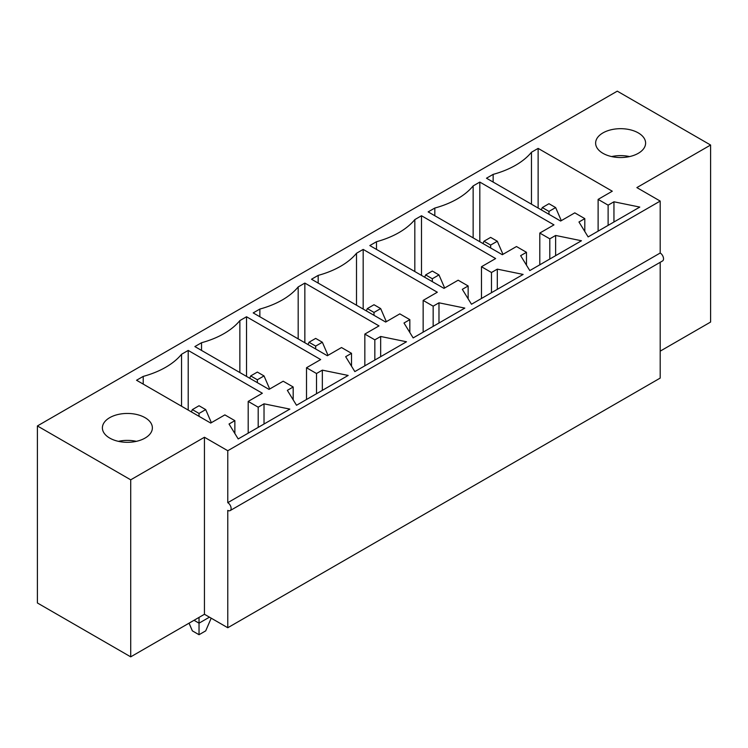 <?xml version="1.0" encoding="UTF-8"?>
<svg xmlns="http://www.w3.org/2000/svg" width="748" height="748" viewBox="0 0 748 748"><rect width="100%" height="100%" fill="white"/><g stroke="black" fill="none" stroke-linecap="round" stroke-linejoin="round"><path stroke-width="1.12" d="M257.359 379.769L264.025 375.926L257.359 372.074L250.692 375.926L257.359 379.769L257.359 382.658M269.691 389.007L264.025 375.926M249.692 378.236L250.692 375.926M211.198 618.166L205.7 630.873L199.033 634.715L192.367 630.873L189.038 623.168M199.033 617.399L199.033 623.178L209.449 617.156M199.033 413.448L205.7 409.595L199.033 405.743L192.367 409.595L199.033 413.448L199.033 416.327M211.366 422.676L205.7 409.595M191.366 411.905L192.367 409.595M194.031 620.288L199.033 623.178L199.033 634.715M315.675 346.1L322.341 342.247L315.675 338.405L309.018 342.247L315.675 346.1L315.675 348.989M328.007 355.337L322.341 342.247M308.017 344.557L309.018 342.247M374 312.43L380.667 308.578L374 304.735L367.333 308.578L374 312.43L374 315.31M386.333 321.659L380.667 308.578M366.333 310.888L367.333 308.578M432.325 278.752L438.983 274.909L432.325 271.056L425.659 274.909L432.325 278.752L432.325 281.641M444.649 287.989L438.983 274.909M424.658 277.218L425.659 274.909M490.641 245.082L497.308 241.239L490.641 237.387L483.975 241.239L490.641 245.082L490.641 247.971M502.974 254.32L497.308 241.239M482.974 243.549L483.975 241.239M548.967 211.413L555.633 207.561L548.967 203.718L542.3 207.561L548.967 211.413L548.967 214.302M561.299 220.651L555.633 207.561M541.3 209.87L542.3 207.561M136.342 441.339A24.993 14.427 0 0 0 118.418 441.339A24.993 14.427 180 0 1 136.342 441.339M629.582 156.575A24.993 14.427 0 0 0 611.658 156.575A24.993 14.427 180 0 1 629.582 156.575M560.626 221.034L486.481 178.22L493.147 174.377A80.27 46.348 0 0 0 531.473 152.246L538.13 148.394L612.285 191.208L598.12 199.389L608.124 205.158L613.949 201.792L639.783 207.084L588.124 236.91L578.961 221.997L584.796 218.631L574.791 212.853L560.626 221.034M538.13 208.047L538.13 148.394M584.796 231.487L584.796 218.631M613.949 221.997L613.949 201.792M549.799 238.827L555.633 235.461L581.458 240.753L529.799 270.58L520.636 255.666L526.47 252.3L516.475 246.531L502.31 254.703L428.155 211.89L434.822 208.047A80.27 46.348 0 0 0 473.147 185.915L479.814 182.073L553.969 224.877L539.804 233.058L549.799 238.827L549.799 259.032M555.633 255.666L555.633 235.461M539.804 264.801L539.804 233.058M479.814 241.716L479.814 182.073M473.147 237.864L473.147 185.915M434.822 215.742L434.822 208.047M526.47 265.157L526.47 252.3M491.473 272.506L497.308 269.14L523.133 274.423L471.483 304.249L462.32 289.336L468.145 285.97L458.15 280.201L443.985 288.373L369.83 245.568L376.496 241.716A80.27 46.348 0 0 0 414.822 219.594L421.489 215.742L495.644 258.556L481.478 266.727L491.473 272.506L491.473 292.702M497.308 289.336L497.308 269.14M481.478 298.48L481.478 266.727M421.489 275.386L421.489 215.742M414.822 271.543L414.822 219.594M376.496 249.411L376.496 241.716M468.145 298.826L468.145 285.97M433.157 306.175L438.983 302.809L464.817 308.101L413.158 337.918L403.995 323.014L409.829 319.639L399.825 313.87L385.669 322.051L311.514 279.238L318.181 275.386A80.27 46.348 0 0 0 356.506 253.263L363.173 249.411L437.318 292.225L423.153 300.406L433.157 306.175L433.157 326.38M438.983 323.014L438.983 302.809M423.153 332.149L423.153 300.406M363.173 309.064L363.173 249.411M356.506 305.212L356.506 253.263M318.181 283.081L318.181 275.386M409.829 332.495L409.829 319.639M374.832 339.844L380.667 336.478L406.491 341.771L354.833 371.597L345.67 356.684L351.504 353.318L341.509 347.54L327.344 355.721L253.189 312.907L259.855 309.064A80.27 46.348 0 0 0 298.181 286.933L304.847 283.081L379.002 325.894L364.837 334.076L374.832 339.844L374.832 360.05M380.667 356.684L380.667 336.478M364.837 365.819L364.837 334.076M304.847 342.734L304.847 283.081M298.181 338.881L298.181 286.933M259.855 316.759L259.855 309.064M351.504 366.174L351.504 353.318M316.507 373.514L322.341 370.148L348.175 375.44L296.517 405.266L287.354 390.353L293.179 386.987L283.183 381.218L269.018 389.39L194.873 346.576L201.53 342.734A80.27 46.348 0 0 0 239.856 320.602L246.522 316.759L320.677 359.564L306.512 367.745L316.507 373.514L316.507 393.719M322.341 390.353L322.341 370.148M306.512 399.497L306.512 367.745M246.522 376.403L246.522 316.759M239.856 372.56L239.856 320.602M201.53 350.429L201.53 342.734M293.179 399.843L293.179 386.987M638.287 132.901A24.993 14.427 0 0 0 611.051 129.778A24.993 14.427 0 0 0 595.623 143.111A24.993 14.427 0 0 0 620.616 157.538A24.993 14.427 0 0 0 645.608 143.111A24.993 14.427 0 0 0 638.287 132.901M493.147 182.073L493.147 174.377M531.473 204.195L531.473 152.246M598.12 231.132L598.12 199.389M608.124 225.363L608.124 205.158M230.132 510.604L662.55 260.949A4.712 2.721 -120 0 0 663.27 257.172A4.712 2.721 -120 0 0 660.194 253.02L227.775 502.675A4.712 2.721 60 0 1 230.861 506.826A4.712 2.721 60 0 1 230.132 510.604A4.712 2.721 60 0 1 227.775 510.37L227.775 627.74L204.447 614.276L204.447 437.253L130.713 479.823L130.713 656.847L204.447 614.276M660.194 351.149L710.6 322.051L710.6 145.028L636.866 187.598L660.194 201.072L227.775 450.726L227.775 502.675M660.194 201.072L660.194 253.02M660.194 262.314L660.194 378.086L227.775 627.74M258.191 407.192L264.025 403.827L289.85 409.109L238.191 438.936L229.028 424.023L234.863 420.656L224.868 414.888L210.702 423.059L136.547 380.255L143.214 376.403A80.27 46.348 0 0 0 181.54 354.281L188.206 350.429L262.352 393.242L248.196 401.414L258.191 407.192L258.191 427.389M264.025 424.023L264.025 403.827M248.196 433.167L248.196 401.414M181.54 406.229L181.54 354.281M188.206 410.072L188.206 350.429M143.214 384.098L143.214 376.403M234.863 433.513L234.863 420.656M227.775 450.726L204.447 437.253M710.6 145.028L617.287 91.153L37.4 425.949L37.4 602.972L130.713 656.847M130.713 479.823L37.4 425.949M109.713 438.076A24.993 14.427 0 0 0 136.949 441.208A24.993 14.427 0 0 0 152.377 427.875A24.993 14.427 0 0 0 127.384 413.448A24.993 14.427 0 0 0 102.392 427.875A24.993 14.427 0 0 0 109.713 438.076"/></g></svg>
